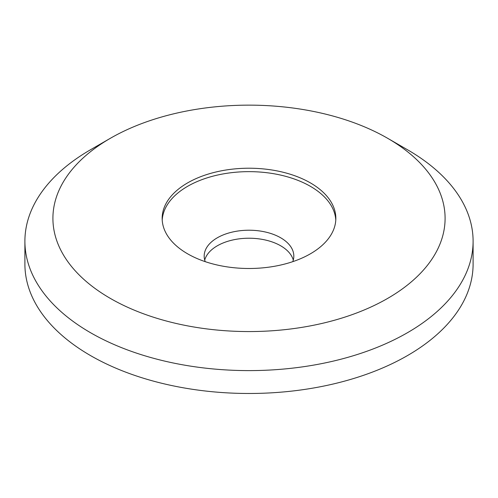<?xml version="1.0" encoding="UTF-8"?>
<svg xmlns="http://www.w3.org/2000/svg" width="498" height="498" viewBox="0 0 498 498"><rect width="100%" height="100%" fill="white"/><g stroke="black" fill="none" stroke-linecap="round" stroke-linejoin="round"><path stroke-width="0.75" d="M292.774 261.655A44.82 25.877 0 0 0 293.82 256.09A44.82 25.877 0 0 0 280.691 237.795A44.82 25.877 0 0 0 231.85 232.186A44.82 25.877 0 0 0 204.18 256.09A44.82 25.877 0 0 0 205.226 261.655M293.278 260.093A44.82 25.877 0 0 0 280.691 245.8A44.82 25.877 0 0 0 235.112 239.494A44.82 25.877 0 0 0 204.722 260.093M335.789 220.066A86.839 50.136 0 0 0 310.403 186.333A86.839 50.136 0 0 0 217.147 175.14A86.839 50.136 0 0 0 162.211 220.066M187.597 253.806A86.839 50.136 0 0 0 282.229 264.675A86.839 50.136 0 0 0 335.839 218.354A86.839 50.136 0 0 0 310.403 182.903A86.839 50.136 0 0 0 215.771 172.034A86.839 50.136 0 0 0 162.161 218.354A86.839 50.136 0 0 0 187.597 253.806M407.464 149.736L387.662 138.301A196.088 113.208 0 0 0 110.344 138.301A196.088 113.208 0 0 0 110.344 298.402A196.088 113.208 0 0 0 387.656 298.408A196.088 113.208 0 0 0 387.656 138.301L407.464 149.736A224.1 129.38 0 0 1 473.1 241.225L473.1 264.096A224.1 129.38 0 0 1 334.762 383.634A224.1 129.38 0 0 1 90.536 355.584A224.1 129.38 0 0 1 24.9 264.096L24.9 241.225A224.1 129.38 0 0 0 90.536 332.714A224.1 129.38 0 0 0 334.762 360.757A224.1 129.38 0 0 0 473.1 241.225M110.344 138.301L90.536 149.736A224.1 129.38 0 0 0 24.9 241.225"/></g></svg>
